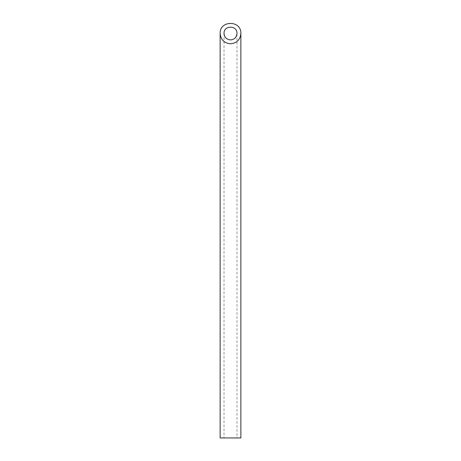 <?xml version="1.0" encoding="UTF-8"?>
<svg xmlns="http://www.w3.org/2000/svg" width="461" height="461" viewBox="0 0 461 461"><rect width="100%" height="100%" fill="white"/><g stroke="black" fill="none" stroke-linecap="round" stroke-linejoin="round"><path stroke-width="0.35" stroke-dasharray="2.31 1.73" d="M236.983 437.95L224.017 437.95L236.983 437.95L236.983 33.422M220.128 437.95L240.873 437.95M224.017 33.422L224.017 437.95"/><path stroke-width="0.69" d="M230.5 39.905C234.43 39.513 236.591 37.353 236.983 33.422C237.294 25.096 223.706 25.096 224.017 33.422C224.409 37.353 226.57 39.513 230.5 39.905M240.873 437.95L220.128 437.95L220.128 33.422C220.756 39.709 224.213 43.167 230.5 43.795C236.787 43.167 240.244 39.709 240.873 33.422L240.873 437.95M240.873 33.422C241.374 20.1 219.626 20.1 220.128 33.422"/></g></svg>
